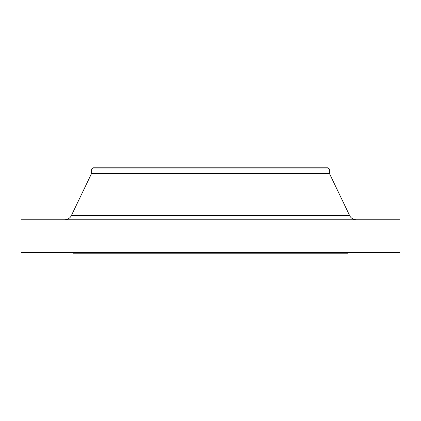 <?xml version="1.0" encoding="UTF-8"?>
<svg xmlns="http://www.w3.org/2000/svg" width="421" height="421" viewBox="0 0 421 421"><rect width="100%" height="100%" fill="white"/><g stroke="black" fill="none" stroke-linecap="round" stroke-linejoin="round"><path stroke-width="0.63" d="M356.334 219.788A7.431 7.431 0 0 1 349.635 215.573L329.369 173.352L91.631 173.352L71.365 215.573L349.635 215.573M64.666 219.788A7.431 7.431 0 0 0 71.365 215.573M91.631 168.947L329.369 168.947L327.848 167.779L93.152 167.779L91.631 168.947L91.631 173.352M329.369 168.947L329.369 173.352M399.95 219.788L21.05 219.788L21.05 252.29L399.95 252.29L399.95 219.788M73.054 252.29L73.054 253.221L347.946 253.221L347.946 252.29"/></g></svg>

